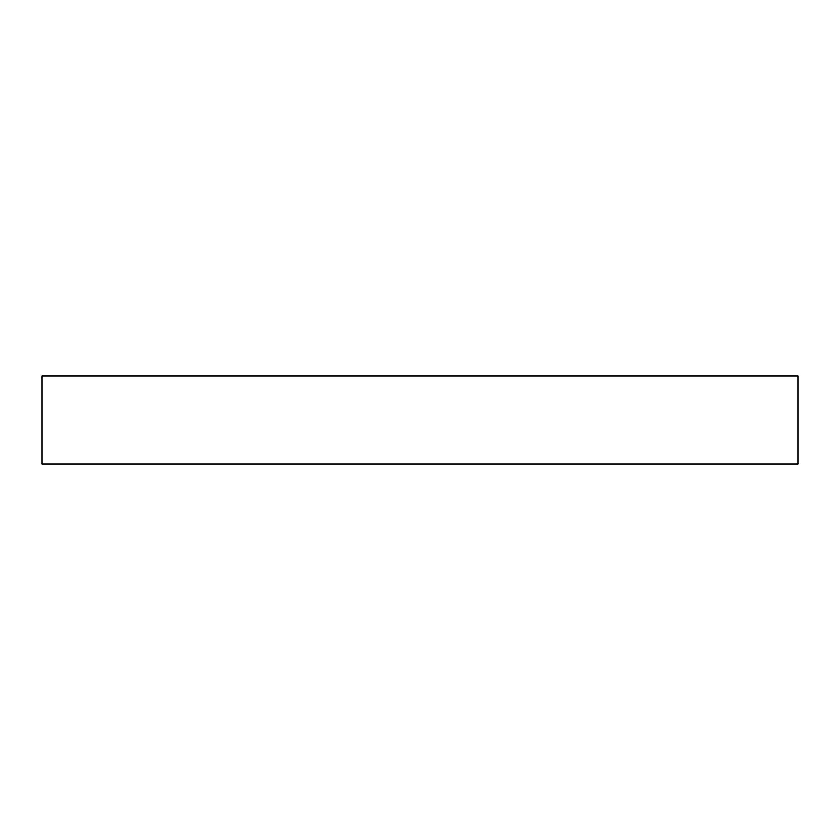 <?xml version="1.0" encoding="UTF-8"?>
<svg xmlns="http://www.w3.org/2000/svg" width="840" height="840" viewBox="0 0 840 840"><rect width="100%" height="100%" fill="white"/><g stroke="black" fill="none" stroke-linecap="round" stroke-linejoin="round"><path stroke-width="1.26" d="M798 375.974L42 375.974L42 464.026L798 464.026L798 375.974"/></g></svg>
